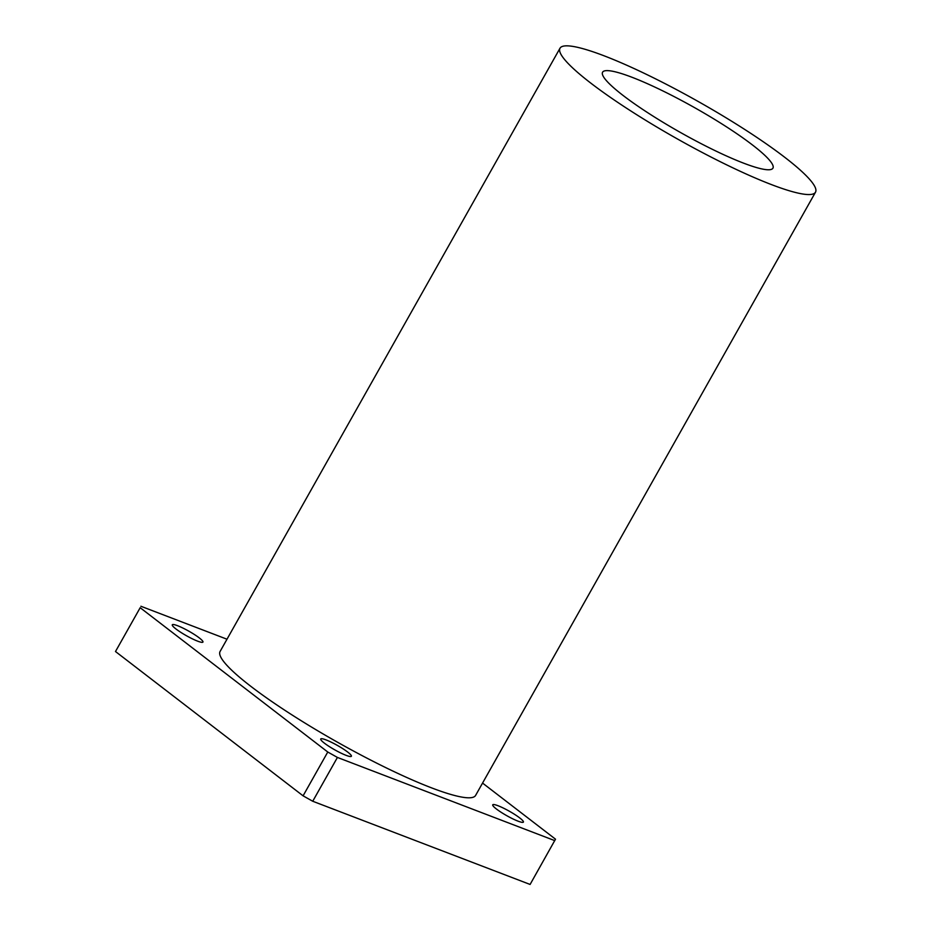 <?xml version="1.0" encoding="UTF-8"?>
<svg xmlns="http://www.w3.org/2000/svg" width="931" height="931" viewBox="0 0 931 931"><rect width="100%" height="100%" fill="white"/><g stroke="black" fill="none" stroke-linecap="round" stroke-linejoin="round"><path stroke-width="1.4" d="M175.971 628.984A17.596 2.572 -150.6 0 1 172.293 624.794A17.596 2.572 -150.6 0 1 188.877 631.195A17.596 2.572 -150.6 0 1 202.946 642.076A17.596 2.572 -150.6 0 1 192.38 638.841A17.596 2.572 -150.6 0 1 175.971 628.984M496.421 809.004A17.596 2.572 -150.6 0 1 492.732 804.826A17.596 2.572 -150.6 0 1 509.327 811.215A17.596 2.572 -150.6 0 1 523.397 822.096A17.596 2.572 -150.6 0 1 512.83 818.861A17.596 2.572 -150.6 0 1 496.421 809.004M324.419 743.171A17.596 2.572 -150.6 0 1 320.73 738.981A17.596 2.572 -150.6 0 1 337.325 745.382A17.596 2.572 -150.6 0 1 351.383 756.263A17.596 2.572 -150.6 0 1 340.827 753.028A17.596 2.572 -150.6 0 1 324.419 743.171M140.185 607.71L115.491 651.525L140.185 607.71L327.77 752.015L303.087 795.83L115.491 651.525M482.561 783.076L555.504 839.18L530.1 884.45L312.735 801.254L337.418 757.438L327.77 752.015M303.087 795.83L312.735 801.254M554.795 840.635L337.418 757.438M623.06 95.439A97.755 14.279 -150.6 0 1 602.59 72.211A97.755 14.279 -150.6 0 1 694.77 107.752A97.755 14.279 -150.6 0 1 772.928 168.185A97.755 14.279 -150.6 0 1 714.228 150.228A97.755 14.279 -150.6 0 1 623.06 95.439M590.72 83.057A146.633 21.425 -150.6 0 1 560.008 48.214A146.633 21.425 -150.6 0 1 698.273 101.537A146.633 21.425 -150.6 0 1 815.509 192.182A146.633 21.425 -150.6 0 1 727.46 165.241A146.633 21.425 -150.6 0 1 590.72 83.057M815.509 192.182L475.59 795.435A146.633 21.425 -150.6 0 1 387.54 768.494A146.633 21.425 -150.6 0 1 250.8 686.31A146.633 21.425 -150.6 0 1 220.088 651.467L560.008 48.214M140.895 606.256L226.989 639.213"/></g></svg>
